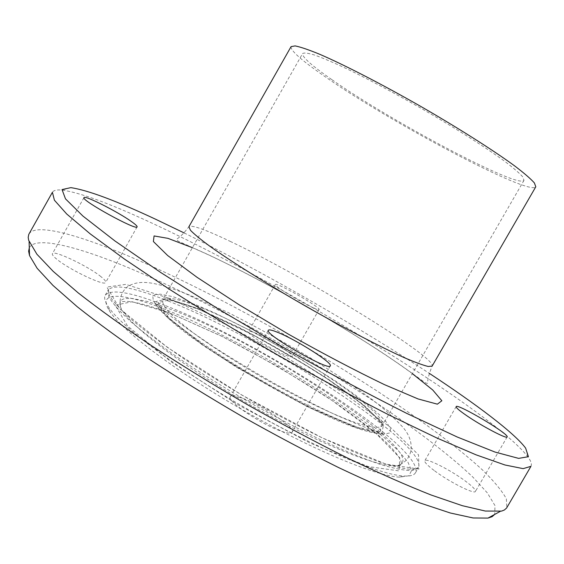 <?xml version="1.0" encoding="UTF-8"?>
<svg xmlns="http://www.w3.org/2000/svg" width="564" height="564" viewBox="0 0 564 564"><rect width="100%" height="100%" fill="white"/><g stroke="black" fill="none" stroke-linecap="round" stroke-linejoin="round"><path stroke-width="0.42" stroke-dasharray="2.82 2.11" d="M240.398 397.521C234.645 395.618 231.296 395.343 230.345 396.704C225.868 400.715 263.931 426.201 283.036 431.77C288.267 433.385 291.292 433.554 292.11 432.271C295.931 427.801 259.68 403.605 240.398 397.521M434.661 470.869C449.55 482.079 474.754 494.706 475.452 491.392C475.889 489.792 472.392 486.246 464.947 480.754C450.044 469.706 425.799 457.545 424.798 460.703C424.276 462.156 427.568 465.547 434.661 470.869M312.999 307.669C300.147 302.029 273.343 285.532 275.324 284.531C275.824 281.683 321.29 307.676 319.076 309.544C318.759 309.967 316.735 309.34 312.999 307.669M285.736 355.242C289.579 356.73 291.722 357.139 292.173 356.483C294.309 354.439 268.718 338.125 255.393 332.964C251.297 331.329 248.992 330.849 248.477 331.526C246.017 333.366 272.518 350.286 285.736 355.242M100.984 276.684C88.322 266.257 53.531 249.69 52.396 253.708C51.951 254.604 53.361 256.387 56.619 259.066C69.118 269.641 105.151 286.681 105.687 282.43C106.124 281.457 104.559 279.54 100.984 276.684M165.668 305.737C261.4 342.397 426.292 449.007 415.456 472.78C414.061 475.248 410.268 476.326 404.078 476.023C380.778 475.163 315.234 447.95 246.341 408.47C177.434 369.032 120.795 326.267 108.26 306.604C104.862 301.416 103.875 297.602 105.299 295.148C111.327 288.69 131.447 292.222 165.668 305.737M165.83 309.594C123.142 292.758 96.028 290.495 109.585 311.074C121.958 330.589 177.406 372.578 244.804 411.156C312.181 449.769 376.463 476.34 399.552 477.144L408.907 475.769L411.565 470.616L407.962 462.205L398.748 451.129L384.662 437.981L366.515 423.338L345.09 407.737L321.163 391.663L295.48 375.589L268.753 359.924L241.695 345.09L215.018 331.484L189.469 319.52L165.83 309.594M184.153 232.939C262.189 271.46 356.497 325.47 429.211 373.283M530.935 466.35C532.028 464.313 531.055 461.197 528.017 456.995C510.829 434.245 446.23 388.582 373.431 343.772C299.963 298.673 216.823 253.187 149.953 222.188C109.049 203.223 79.721 192.521 61.955 190.082C56.788 189.589 53.608 190.322 52.41 192.296M28.99 233.961C35.574 222.886 77.874 234.546 130.34 256.832C204.817 288.662 297.63 339.408 375.053 389.703C418.876 418.432 457.171 446.681 482.565 470.031C494.029 481.212 501.96 490.786 506.345 498.759L506.846 507.635M291.066 46.636C290.397 50.485 301.437 60.292 324.187 76.048C389.837 122.12 529.772 196.533 535.8 186.79M29.286 247.843C35.208 235.717 76.718 246.256 128.493 267.738C201.644 298.286 293.054 348.115 368.743 397.761C411.565 426.123 448.732 454.069 472.942 477.172L487.352 492.915L494.988 505.605L494.727 514.403M332.006 79.75C391.303 121.493 519.035 189.37 523.998 180.332L522.694 176.814C519.359 173.07 513.36 167.903 504.688 161.318C485.28 147.112 453.512 126.956 418.953 107.075C392.417 92.01 368.426 79.277 346.98 68.871C334.008 62.794 323.376 58.24 315.072 55.209C308.282 53.108 304.13 52.551 302.614 53.545C301.952 56.943 311.751 65.678 332.006 79.75M168.319 301.077C263.825 338.16 428.901 444.502 418.46 467.598L412.235 470.587C404.748 470.672 393.686 468.48 379.057 464.01C362.483 458.187 343.222 450.213 321.261 440.089C298.201 428.88 274.358 416.366 249.746 402.534C225.36 388.3 202.497 374.073 181.157 359.853C161.318 346.035 144.694 333.458 131.285 322.107C120.026 311.758 112.539 303.326 108.824 296.819L108.246 289.938C114.147 283.706 134.176 287.414 168.319 301.077M170.758 313.422L222.294 336.546L278.524 366.931L331.907 400.369L374.94 432.369L399.805 457.792L399.037 470.891L368.151 466.555L310.003 442.987L237.613 404.578L170.899 361.637L127.471 325.9L115.218 305.216L132.138 301.719L170.758 313.422M192.387 247.674L204.21 252.912C266.074 281.034 362.814 337.053 412.34 373.643M230.14 241.343C302.212 275.281 436.839 357.343 432.151 366.071C428.978 373.967 427.498 379.607 427.716 382.991C427.484 383.753 426.208 383.358 423.895 381.807C415.449 375.638 397.204 362.356 377.633 349.659C356.829 336.158 334.078 322.263 309.396 307.972C277.227 289.494 237.987 268.683 208.37 254.709L177.857 240.997L176.546 239.143C179.641 237.557 183.758 233.425 188.891 226.756C191.591 224.641 205.345 229.499 230.14 241.343M168.178 298.003L224.169 323.602L285.109 356.667L343.145 392.798L390.436 427.343L418.537 454.852L418.953 469.065L386.03 464.151L322.199 437.868L241.829 395.061L167.677 347.579L119.829 308.748L106.836 287.069L125.85 284.376L168.178 298.003M174.241 310.665C267.759 345.915 434.315 456.727 397.831 465.511C382.089 469.156 318.075 443.84 248.823 404.141C179.535 364.499 125.307 322.093 120.484 306.675L119.878 304.116L120.076 302.029L121.063 300.408L122.811 299.244L125.286 298.539L132.272 298.462L147.317 301.472L159.936 305.385L174.241 310.665M196.202 304.92L214.228 312.717L254.674 332.76L296.911 356.589L336.179 381.504L353.233 393.482L367.77 404.635L379.219 414.561L387.01 422.859L390.626 429.126L389.668 432.983L383.858 434.097C367.601 433.758 316.348 411.826 262.161 380.77C207.961 349.75 163.137 316.651 154.642 302.812L153.281 300.302L152.837 296.558L153.725 295.332L155.319 294.535L160.521 294.189L172.845 296.657L196.202 304.92M197.767 308.466L239.284 327.522C270.368 343.772 300.281 361.157 329.016 379.692L363.907 405.093L383.442 424.375L382.032 433.166L356.998 428.069L311.335 408.526C273.089 388.963 236.901 367.855 202.758 345.203L167.473 317.595L155.932 301.479L167.705 298.821L197.767 308.466M198.951 309.354L239.792 328.093C270.389 344.082 299.837 361.207 328.121 379.452L362.419 404.43L381.567 423.367L380.094 431.954L355.433 426.899L310.588 407.687C273.075 388.49 237.557 367.777 204.055 345.556L169.369 318.441L157.941 302.565L169.433 299.907L198.951 309.354M202.032 308.064C269.409 334.551 390.436 412.072 382.202 425.813C379.664 428.682 370.21 427.575 354.284 422.168C331.639 413.99 298.003 397.775 263.656 378.24C237.507 363.061 214.828 348.51 195.623 334.607C184.245 325.992 175.376 318.526 169.024 312.216C164.237 306.703 162.108 302.649 162.636 300.069C166.091 296.185 179.225 298.849 202.032 308.064M330.278 365.86L292.11 432.271M268.344 330.264L230.345 396.704M456.142 406.637L424.798 460.703M507.142 436.945L475.452 491.392M275.324 284.531L248.477 331.526M319.076 309.544L292.173 356.483M137.108 226.876L105.687 282.43M83.98 197.626L52.396 253.708M399.552 477.144L404.078 476.023M109.585 311.074L108.26 306.604M415.456 472.78L418.46 467.598L412.834 469.509C405.537 469.199 394.574 466.731 379.96 462.099C363.392 456.121 344.146 448.042 322.22 437.847C299.195 426.596 275.415 414.075 250.867 400.271C226.552 386.079 203.724 371.902 182.398 357.752C162.538 344.005 145.857 331.505 132.343 320.246C120.985 310.003 113.343 301.818 109.416 295.705L108.246 289.938L105.299 295.148M70.824 187.643L61.955 190.082M525.627 448.112L528.017 456.995M397.831 465.511C405.932 466.816 400.778 454.422 376.956 434.132C363.251 422.549 346.409 410.07 326.422 396.704C292.554 374.933 257.339 354.629 220.764 335.799L171.371 313.683C151.371 306.026 135.191 301.733 126.547 301.317L122.092 301.677C120.005 301.402 119.469 303.065 120.484 306.675C118.426 295.649 124.813 287.541 129.84 285.363C143.185 278.743 160.486 283.896 189.412 295.021L228.082 312.505C256.803 327.092 284.193 342.2 310.249 357.823L345.936 380.735L373.107 400.243C384.761 409.379 394.426 418.1 402.097 426.405C415.858 441.14 413.602 459.963 397.831 465.511M383.873 434.097L360.128 425.425L336.017 415.041C317.137 406.136 296.861 395.759 275.183 383.915C253.44 371.577 232.847 359.162 213.411 346.677L188.073 329.334L173.634 318.519L154.642 302.819C160.733 312.181 173.444 323.962 192.796 338.167L236.45 367.213L306.344 406.115L328.854 416.775C353.981 428.146 372.325 433.92 383.873 434.097M523.998 180.332L382.202 425.813C383.132 423.19 374.27 414.272 355.623 399.058C344.928 390.873 332.471 382.18 318.251 372.987L307.443 366.149L254.449 335.679L199.564 309.615C183.399 302.938 170.25 299.837 168.974 299.921C165.167 299.428 163.052 299.477 162.636 300.069L302.614 53.545"/><path stroke-width="0.85" d="M277.685 332.358C296.276 339.739 333.112 363.103 330.278 365.86C329.461 371.662 263.74 333.881 268.344 330.264C269.014 329.397 272.13 330.095 277.685 332.358M466.703 415.661C459.406 410.648 455.881 407.638 456.142 406.637C456.875 402.893 509.807 434.315 507.142 436.945C507.001 439.307 482.023 426.194 466.703 415.661M131.948 221.913C135.642 224.564 137.362 226.213 137.108 226.876C136.953 231.043 80.68 200.114 83.98 197.626C84.438 194.82 118.8 212.29 131.948 221.913M429.211 373.283C476.305 404.275 514.29 432.849 525.627 448.112L528.419 456.678L518.633 458.384L495.002 452.06L457.27 437.022L406.771 413.412C367.594 393.714 325.943 371.422 281.817 346.536L218 308.776L160.895 272.602L114.978 240.99L82.922 216.061L65.509 198.873L62.026 189.574L70.824 187.643C87.702 190.138 116.05 200.713 155.875 219.361L184.153 232.939M52.41 192.296L54.398 200.199L66.742 214.024L90.12 233.799L124.447 259.066L168.671 288.789C202.441 310.355 238.593 332.323 277.143 354.7C315.946 376.618 353.184 396.689 388.871 414.907L436.889 438.002L476.051 454.831L504.942 464.983L523.117 468.635L530.935 466.35L506.599 508.03L504.371 510.004L501.551 511.118L485.378 511.054L462.325 505.689L431.143 495.016C406.538 485.294 378.761 473.013 347.798 458.165C315.53 442.042 282.345 424.375 248.245 405.156C214.412 385.466 182.376 365.782 152.139 346.113C123.671 326.916 99.017 309.171 78.177 292.871L53.199 271.376L36.9 254.209L28.658 240.292L28.2 237.296L28.778 234.377L52.41 192.296M535.8 186.79L534.383 182.933C530.738 178.816 524.146 173.127 514.601 165.872C493.211 150.2 458.031 127.859 419.686 105.799C381.25 83.888 344.181 64.846 319.837 54.334C308.755 49.773 300.513 46.96 295.113 45.903L291.066 46.636L188.891 226.756L190.484 230.302C194.227 234.201 200.897 239.672 210.492 246.715C231.945 261.957 267.026 283.939 305.117 305.843C343.293 327.613 379.995 346.747 404.007 357.541C414.928 362.25 423.021 365.232 428.28 366.494L432.151 366.071L535.8 186.79M494.727 514.403L492.118 516.673L487.966 518.097L473.133 517.978L450.333 513L419.715 502.862C395.646 493.57 368.56 481.776 338.442 467.493C307.098 451.954 274.901 434.886 241.864 416.288C209.103 397.204 178.09 378.077 148.825 358.901C121.267 340.155 97.396 322.756 77.197 306.703L52.96 285.419L37.125 268.274L29.518 255.548L28.644 251.241L29.286 247.843M412.34 373.643L432.736 389.999L441.845 400.75L437.368 404.169L418.051 398.931L384.444 384.634C355.609 370.752 323.722 354.002 288.775 334.374L239.03 304.701L197.019 277.291L167.677 255.541L153.387 241.533L154.071 235.942L167.952 238.353L192.387 247.674M487.966 518.097L500.176 511.428M29.518 255.548L29.095 241.639"/></g></svg>
